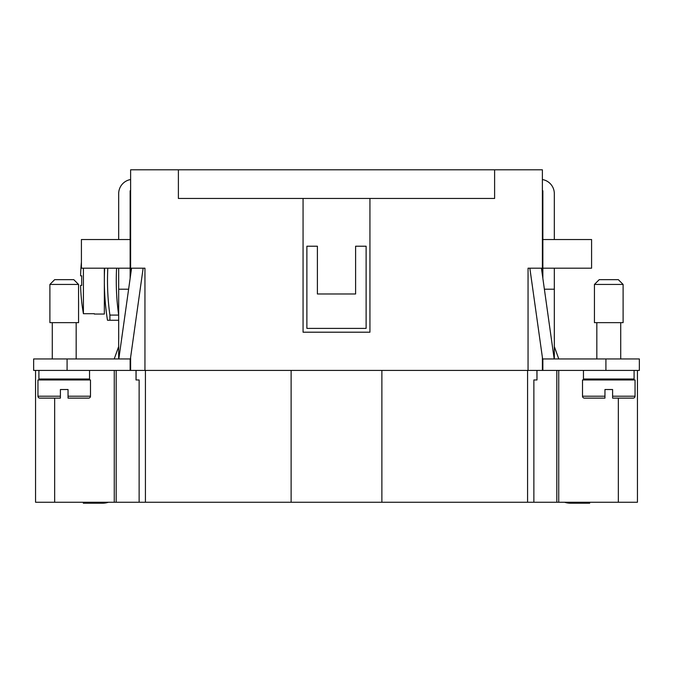 <?xml version="1.0" encoding="UTF-8"?>
<svg xmlns="http://www.w3.org/2000/svg" width="673" height="673" viewBox="0 0 673 673"><rect width="100%" height="100%" fill="white"/><g stroke="black" fill="none" stroke-linecap="round" stroke-linejoin="round"><path stroke-width="1.01" d="M554.325 239.529L554.325 193.673A14.326 14.326 0 0 0 542.379 179.54M554.325 358.953L554.325 268.191M542.379 190.804L542.859 190.804L542.859 239.529L591.584 239.529L591.584 268.191L542.859 268.191L542.859 239.529M542.859 268.191L542.859 278.361M542.859 370.419L639.35 370.419L639.35 358.953L542.859 358.953L542.859 370.419L528.053 370.419L528.053 268.191L542.379 268.191L542.379 274.963M623.105 284.435L623.105 322.645L594.444 322.645L594.444 284.435L599.222 279.657L618.336 279.657L623.105 284.435L594.444 284.435M529.853 268.191L542.859 360.736M554.182 358.953L541.429 268.191M35.56 370.419L35.56 502.251L637.44 502.251L637.44 370.419M381.877 370.419L381.877 502.251M291.123 370.419L291.123 502.251M130.621 274.963L130.621 268.191L144.947 268.191L144.947 370.419L528.053 370.419M144.947 370.419L130.141 370.419L130.141 358.953L33.65 358.953L33.65 370.419L130.141 370.419M527.573 370.419L527.573 502.251M139.126 502.251L139.126 379.967L136.022 379.967L136.022 370.419M136.081 379.967L136.081 370.419M536.978 370.419L536.978 379.967L536.919 370.419M536.919 379.967L533.874 379.967L533.874 502.251M114.267 370.419L114.267 502.251M145.427 370.419L145.427 502.251M558.733 370.419L558.733 502.251M634.092 370.419L634.092 379.017L583.457 379.017L583.457 370.419M38.908 370.419L38.908 379.017L89.543 379.017L89.543 370.419M60.402 398.122L60.402 396.212L60.402 398.122L39.858 398.122A1.91 1.91 0 0 1 37.949 396.212L37.949 379.967L90.493 379.967L90.493 396.212A1.91 1.91 0 0 1 88.584 398.122L68.04 398.122L68.04 396.212L68.04 398.122M37.949 396.212L60.402 396.212L60.402 389.524L68.04 389.524L68.04 396.212L90.493 396.212M118.675 358.953L118.675 268.191M118.675 239.529L118.675 193.673A14.326 14.326 0 0 1 130.621 179.54M130.621 190.804L130.141 190.804L130.141 239.529L81.416 239.529L81.416 268.191L130.141 268.191L130.141 239.529M116.58 268.191A247.933 247.933 0 0 0 118.675 315.09L109.909 315.09L109.909 320.255L107.495 320.255A251.079 251.079 0 0 1 104.652 268.191M109.909 315.09A247.933 247.933 0 0 1 107.806 268.191M109.909 320.255L118.675 320.255M130.141 268.191L130.141 278.361M49.895 322.645L78.556 322.645L78.556 284.435L73.778 279.657L78.556 284.435L49.895 284.435L49.895 322.645M49.895 284.435L54.664 279.657L73.778 279.657M143.147 268.191L130.141 360.736M118.818 358.953L131.572 268.191M118.675 346.528L114.225 358.953M108.403 502.251A19.105 19.105 0 0 1 102.439 503.211L83.326 503.211L83.326 502.251M101.96 503.211L101.96 502.251M128.619 289.213L118.675 289.213M635.051 396.212L635.051 379.967L582.507 379.967L582.507 396.212A1.91 1.91 0 0 0 584.416 398.122L604.96 398.122L604.96 389.524L612.598 389.524L612.598 398.122L612.598 396.212L612.598 398.122L633.142 398.122A1.91 1.91 0 0 0 635.051 396.212L612.598 396.212M604.96 396.212L604.96 398.122L604.96 396.212L582.507 396.212M571.04 502.251L571.04 503.211L570.561 503.211A19.105 19.105 0 0 1 564.597 502.251M571.04 503.211L589.674 503.211L589.674 502.251M554.325 346.528L558.775 358.953M544.381 289.213L554.325 289.213M542.379 357.338L542.379 370.419M130.621 370.419L130.621 357.338M542.379 268.191L542.379 169.789L494.613 169.789L494.613 198.451L369.94 198.451L369.94 332.201L303.06 332.201L303.06 198.451L178.387 198.451L178.387 169.789L130.621 169.789L130.621 268.191M303.06 198.451L369.94 198.451M317.395 246.217L306.88 246.217L306.88 328.382L366.12 328.382L366.12 246.217L355.605 246.217L355.605 293.983L317.395 293.983L317.395 246.217M178.387 169.789L494.613 169.789M104.349 268.191L104.349 314.047L94.313 314.047M81.416 262.134A191.014 191.014 0 0 0 80.583 275.837L81.736 275.837A189.862 189.862 0 0 0 81.736 285.386L80.583 285.386A191.014 191.014 0 0 0 83.41 313.702L83.41 268.191M83.41 313.702L94.313 313.702M81.736 285.386A189.862 189.862 0 0 1 81.736 275.837M556.815 370.419L556.815 502.251M116.185 370.419L116.185 502.251M618.336 398.122L618.336 502.251M54.664 398.122L54.664 502.251M67.09 370.419L67.09 358.953M605.91 370.419L605.91 358.953M596.833 358.953L596.833 322.645M620.716 322.645L620.716 358.953M52.284 379.967L52.284 379.017M76.167 379.967L76.167 379.017M52.284 358.953L52.284 322.645M76.167 358.953L76.167 322.645M596.833 379.967L596.833 379.017M620.716 379.017L620.716 379.967"/></g></svg>
